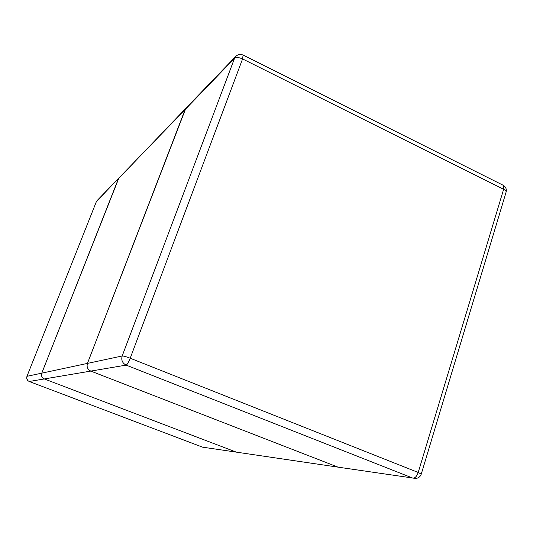 <?xml version="1.0" encoding="UTF-8"?>
<svg xmlns="http://www.w3.org/2000/svg" width="533" height="533" viewBox="0 0 533 533"><rect width="100%" height="100%" fill="white"/><g stroke="black" fill="none" stroke-linecap="round" stroke-linejoin="round"><path stroke-width="0.8" d="M97.339 200.321L185.098 109.591L185.79 108.359L235.346 56.831L234.553 58.257L185.098 109.591L87.445 363.399L122.177 355.984C121.064 360.128 122.39 363.173 126.154 365.112L90.81 371.088C87.605 369.456 86.486 366.897 87.445 363.399L185.79 108.359L118.406 178.815L41.774 373.153L87.445 363.399C86.486 366.897 87.605 369.456 90.81 371.088L44.319 378.943C41.874 377.717 41.028 375.792 41.774 373.153L118.952 177.849L96.346 201.707L26.956 376.318L41.774 373.153C41.028 375.792 41.874 377.717 44.319 378.943L29.235 381.488L202.573 447.16L236.352 452.144L44.319 378.943L236.352 452.144L338.062 467.148L90.81 371.088L338.062 467.148L415.867 478.474C418.572 478.088 420.364 476.629 421.257 474.103L418.205 472.465L503.625 189.308L242.568 58.93L243.088 55.046M340.074 467.441L338.062 467.148M237.951 452.377L236.352 452.144M236.432 55.778L235.346 56.831C237.645 54.379 240.323 53.833 243.381 55.185L503.412 185.377L503.625 189.308C505.457 190.268 506.283 191.2 506.097 192.1C506.77 189.248 505.877 187.01 503.412 185.377L502.712 185.031M413.055 478.208C415.147 478.121 416.866 476.209 418.205 472.465L130.205 358.229C126.174 356.69 123.503 355.937 122.177 355.984L234.553 58.257C236.212 57.078 238.884 57.297 242.568 58.93L130.205 358.229C128.606 362.26 127.254 364.552 126.154 365.112L413.055 478.208M96.273 201.894L26.956 376.318C26.284 378.677 27.043 380.402 29.235 381.488L29.182 381.468M202.44 447.114L204.019 447.374M28.036 380.775L26.763 378.736L26.936 376.371M506.097 192.1L421.257 474.103"/></g></svg>
